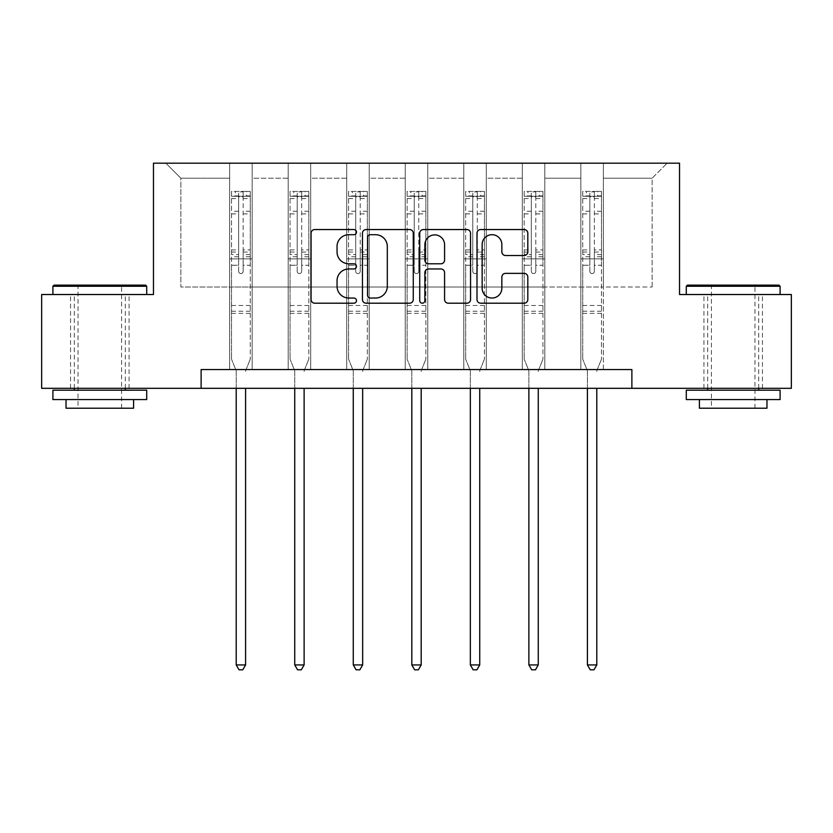 <?xml version="1.0" encoding="UTF-8"?>
<svg xmlns="http://www.w3.org/2000/svg" width="833" height="833" viewBox="0 0 833 833"><rect width="100%" height="100%" fill="white"/><g stroke="black" fill="none" stroke-linecap="round" stroke-linejoin="round"><path stroke-width="0.62" stroke-dasharray="4.17 3.12" d="M356.462 232.115A2.582 2.582 0 0 0 353.89 229.544L314.759 229.544A3.686 3.686 0 0 0 311.073 233.23L311.073 299.516A3.686 3.686 0 0 0 314.759 303.202L353.89 303.202A2.582 2.582 0 0 0 356.462 300.63A2.582 2.582 0 0 0 353.89 298.047L348.819 298.047A11.787 11.787 0 0 1 337.042 286.26L337.042 280.731A11.787 11.787 0 0 1 348.819 268.955L353.89 268.955A2.582 2.582 0 0 0 356.462 266.373A2.582 2.582 0 0 0 353.89 263.79L348.819 263.79A11.787 11.787 0 0 1 337.042 252.003L337.042 246.485A11.787 11.787 0 0 1 348.819 234.698L353.89 234.698A2.582 2.582 0 0 0 356.462 232.115M733.186 294.518L780.094 294.518L733.186 294.518M733.186 388.324L762.455 388.324L733.186 388.324M99.814 294.518L52.906 294.518L99.814 294.518M99.814 388.324L70.545 388.324L99.814 388.324M631.883 388.324L631.883 369.56L631.883 388.324L791.35 388.324L791.35 294.518L679.53 294.518L679.53 163.185L153.47 163.185L153.47 294.518L41.65 294.518L41.65 388.324L201.117 388.324L201.117 369.56L631.883 369.56L201.117 369.56L631.883 369.56L631.883 388.324L201.117 388.324L201.117 369.56L201.117 388.324M580.851 163.185L667.15 163.185L603.363 163.185L603.363 287.01L652.145 287.01L603.363 287.01L603.363 178.2L652.145 178.2L603.363 178.2L603.363 163.185L603.363 369.56L580.851 369.56L603.363 369.56L580.851 369.56L603.363 369.56L603.363 163.185L544.824 163.185L580.851 163.185L580.851 287.01L544.824 287.01L580.851 287.01L580.851 178.2L544.824 178.2L544.824 287.01L544.824 178.2L580.851 178.2L580.851 163.185L580.851 369.56L580.851 258.865L580.851 287.01L603.363 287.01L580.851 287.01L580.851 258.865L603.363 258.865L580.851 258.865L580.851 369.56L580.851 163.185M522.312 163.185L544.824 163.185L544.824 369.56L522.312 369.56L544.824 369.56L522.312 369.56L544.824 369.56L544.824 163.185L486.295 163.185L522.312 163.185L522.312 287.01L486.295 287.01L522.312 287.01L522.312 178.2L486.295 178.2L486.295 287.01L486.295 178.2L522.312 178.2L522.312 163.185L522.312 369.56L522.312 258.865L522.312 287.01L544.824 287.01L522.312 287.01L522.312 258.865L544.824 258.865L522.312 258.865L522.312 369.56L522.312 163.185M463.783 163.185L486.295 163.185L486.295 369.56L463.783 369.56L486.295 369.56L463.783 369.56L486.295 369.56L486.295 163.185L427.756 163.185L463.783 163.185L463.783 287.01L427.756 287.01L463.783 287.01L463.783 178.2L427.756 178.2L427.756 287.01L427.756 178.2L463.783 178.2L463.783 163.185L463.783 369.56L463.783 258.865L463.783 287.01L486.295 287.01L463.783 287.01L463.783 258.865L486.295 258.865L463.783 258.865L463.783 369.56L463.783 163.185M405.244 163.185L427.756 163.185L427.756 369.56L405.244 369.56L427.756 369.56L405.244 369.56L427.756 369.56L427.756 163.185L369.217 163.185L405.244 163.185L405.244 287.01L369.217 287.01L405.244 287.01L405.244 178.2L369.217 178.2L369.217 287.01L369.217 178.2L405.244 178.2L405.244 163.185L405.244 369.56L405.244 258.865L405.244 287.01L427.756 287.01L405.244 287.01L405.244 258.865L427.756 258.865L405.244 258.865L405.244 369.56L405.244 163.185M346.705 163.185L369.217 163.185L369.217 369.56L346.705 369.56L369.217 369.56L346.705 369.56L369.217 369.56L369.217 163.185L310.688 163.185L346.705 163.185L346.705 287.01L310.688 287.01L346.705 287.01L346.705 178.2L310.688 178.2L310.688 287.01L310.688 178.2L346.705 178.2L346.705 163.185L346.705 369.56L346.705 258.865L346.705 287.01L369.217 287.01L346.705 287.01L346.705 258.865L369.217 258.865L346.705 258.865L346.705 369.56L346.705 163.185M288.176 163.185L310.688 163.185L310.688 369.56L288.176 369.56L310.688 369.56L288.176 369.56L310.688 369.56L310.688 163.185L252.149 163.185L288.176 163.185L288.176 287.01L252.149 287.01L288.176 287.01L288.176 178.2L252.149 178.2L252.149 287.01L252.149 178.2L288.176 178.2L288.176 163.185L288.176 369.56L288.176 258.865L288.176 287.01L310.688 287.01L288.176 287.01L288.176 258.865L310.688 258.865L288.176 258.865L288.176 369.56L288.176 163.185M229.637 163.185L252.149 163.185L252.149 369.56L229.637 369.56L252.149 369.56L229.637 369.56L252.149 369.56L252.149 163.185L165.85 163.185L229.637 163.185L229.637 287.01L180.855 287.01L180.855 178.2L229.637 178.2L180.855 178.2L165.85 163.185L180.855 178.2L180.855 287.01L229.637 287.01L229.637 163.185L229.637 369.56L229.637 163.185M652.145 287.01L652.145 178.2L667.15 163.185L652.145 178.2L652.145 287.01M229.637 287.01L252.149 287.01L252.149 258.865L252.149 369.56L252.149 258.865L252.149 287.01L229.637 287.01L229.637 258.865L252.149 258.865L229.637 258.865L229.637 369.56L229.637 287.01M229.637 258.865L252.149 258.865L229.637 258.865M288.176 258.865L310.688 258.865L288.176 258.865M346.705 258.865L369.217 258.865L346.705 258.865M405.244 258.865L427.756 258.865L405.244 258.865M463.783 258.865L486.295 258.865L463.783 258.865M522.312 258.865L544.824 258.865L522.312 258.865M580.851 258.865L603.363 258.865L580.851 258.865M413.272 299.516L413.272 233.23A3.686 3.686 0 0 0 409.597 229.544L366.135 229.544A3.686 3.686 0 0 0 362.449 233.23L362.449 299.516A3.686 3.686 0 0 0 366.135 303.202L409.597 303.202A3.686 3.686 0 0 0 413.272 299.516M370.185 234.698A2.582 2.582 0 0 0 367.603 237.28L367.603 295.465A2.582 2.582 0 0 0 370.185 298.047L375.527 298.047A11.787 11.787 0 0 0 387.314 286.26L387.314 246.485A11.787 11.787 0 0 0 375.527 234.698L370.185 234.698M423.403 229.544L466.865 229.544A3.686 3.686 0 0 1 470.551 233.23L470.551 299.516A3.686 3.686 0 0 1 466.865 303.202L448.269 303.202A3.686 3.686 0 0 1 444.583 299.516L444.583 272.63A3.686 3.686 0 0 0 440.896 268.955L428.558 268.955A3.686 3.686 0 0 0 424.882 272.63L424.882 300.63A2.582 2.582 0 0 1 422.3 303.202A2.582 2.582 0 0 1 419.728 300.63L419.728 233.23A3.686 3.686 0 0 1 423.403 229.544M444.583 244.735A9.85 9.85 0 0 0 434.732 234.885A9.85 9.85 0 0 0 424.882 244.735L424.882 260.115A3.686 3.686 0 0 0 428.558 263.79L440.896 263.79A3.686 3.686 0 0 0 444.583 260.115L444.583 244.735M505.537 255.512L524.134 255.512A3.686 3.686 0 0 0 527.82 251.826L527.82 233.23A3.686 3.686 0 0 0 524.134 229.544L480.683 229.544A3.686 3.686 0 0 0 476.997 233.23L476.997 299.516A3.686 3.686 0 0 0 480.683 303.202L524.134 303.202A3.686 3.686 0 0 0 527.82 299.516L527.82 277.056A3.686 3.686 0 0 0 524.134 273.37L505.537 273.37A3.686 3.686 0 0 0 501.851 277.056L501.851 288.197A9.85 9.85 0 0 1 492.001 298.047A9.85 9.85 0 0 1 482.151 288.197L482.151 244.548A9.85 9.85 0 0 1 492.001 234.698A9.85 9.85 0 0 1 501.851 244.548L501.851 251.826A3.686 3.686 0 0 0 505.537 255.512M238.644 271.329A2.249 2.249 0 0 0 240.893 273.578A2.249 2.249 0 0 1 238.644 271.329L238.644 265.238L238.644 271.329M250.181 191.403L246.526 191.403L246.526 196.276L250.275 196.286L250.275 191.403L231.512 191.403L231.512 359.127L231.512 265.238L238.644 265.238L238.644 254.617L231.512 254.617M231.512 191.403L231.512 265.238L238.644 265.238L238.644 197.265C240.143 195.963 241.643 195.963 243.142 197.265L243.142 249.921L250.275 249.921L250.275 359.127L250.275 265.238L243.142 265.238L243.142 271.329A2.249 2.249 0 0 1 240.893 273.578A2.249 2.249 0 0 0 243.142 271.329L243.142 249.921M250.275 196.286L250.275 249.921M250.275 191.403L250.275 265.238L243.142 265.238L243.142 191.871L238.644 191.871L238.644 254.617M246.526 191.403L231.605 191.403M246.526 196.276L235.27 196.276L235.27 191.403M231.512 196.286L250.181 196.276M231.605 196.276L235.27 196.276M245.86 370.112L250.275 359.127L245.86 370.112A3.748 3.748 0 0 0 245.589 371.508A3.748 3.748 0 0 1 245.86 370.112M236.208 388.324L236.208 371.508A3.748 3.748 0 0 0 235.937 370.112L231.512 359.127L235.937 370.112A3.748 3.748 0 0 1 236.208 371.508L236.208 664.932L245.589 664.932L245.589 388.324M250.275 313.354L231.512 313.354M236.208 664.932L239.019 669.815L242.767 669.815L245.589 664.932M238.644 197.265L238.644 191.871M243.142 197.265L243.142 191.871M145.588 285.136L54.03 285.136M52.906 286.26L146.712 286.26M52.906 399.58L146.712 399.58M52.906 390.198L146.712 390.198M66.036 408.212L133.582 408.212M99.814 286.26L78.042 286.26L99.814 286.26M778.97 285.136L687.412 285.136M686.288 286.26L780.094 286.26M686.288 399.58L780.094 399.58M686.288 390.198L780.094 390.198M699.418 408.212L766.964 408.212M733.186 286.26L711.424 286.26L733.186 286.26M297.183 271.329A2.249 2.249 0 0 0 299.432 273.578A2.249 2.249 0 0 1 297.183 271.329L297.183 265.238L297.183 271.329M308.72 191.403L305.055 191.403L305.055 196.276L308.814 196.286L308.814 191.403L290.051 191.403L290.051 359.127L290.051 265.238L297.183 265.238L297.183 254.617L290.051 254.617M290.051 191.403L290.051 265.238L297.183 265.238L297.183 197.265C298.672 195.963 300.172 195.963 301.681 197.265L301.681 249.921L308.814 249.921L308.814 359.127L308.814 265.238L301.681 265.238L301.681 271.329A2.249 2.249 0 0 1 299.432 273.578A2.249 2.249 0 0 0 301.681 271.329L301.681 249.921M308.814 196.286L308.814 249.921M308.814 191.403L308.814 265.238L301.681 265.238L301.681 191.871L297.183 191.871L297.183 254.617M305.055 191.403L290.144 191.403M305.055 196.276L293.799 196.276L293.799 191.403M290.051 196.286L308.72 196.276M290.144 196.276L293.799 196.276M304.389 370.112L308.814 359.127L304.389 370.112A3.748 3.748 0 0 0 304.118 371.508A3.748 3.748 0 0 1 304.389 370.112M294.736 388.324L294.736 371.508A3.748 3.748 0 0 0 294.466 370.112L290.051 359.127L294.466 370.112A3.748 3.748 0 0 1 294.736 371.508L294.736 664.932L304.118 664.932L304.118 388.324M308.814 313.354L290.051 313.354M294.736 664.932L297.558 669.815L301.307 669.815L304.118 664.932M297.183 197.265L297.183 191.871M301.681 197.265L301.681 191.871M355.712 271.329A2.249 2.249 0 0 0 357.961 273.578A2.249 2.249 0 0 1 355.712 271.329L355.712 265.238L355.712 271.329M367.249 191.403L363.594 191.403L363.594 196.276L367.343 196.286L367.343 191.403L348.579 191.403L348.579 359.127L348.579 265.238L355.712 265.238L355.712 254.617L348.579 254.617M348.579 191.403L348.579 265.238L355.712 265.238L355.712 197.265C357.211 195.963 358.711 195.963 360.22 197.265L360.22 249.921L367.343 249.921L367.343 359.127L367.343 265.238L360.22 265.238L360.22 271.329A2.249 2.249 0 0 1 357.961 273.578A2.249 2.249 0 0 0 360.22 271.329L360.22 249.921M367.343 196.286L367.343 249.921M367.343 191.403L367.343 265.238L360.22 265.238L360.22 191.871L355.712 191.871L355.712 254.617M363.594 191.403L348.673 191.403M363.594 196.276L352.338 196.276L352.338 191.403M348.579 196.286L367.249 196.276M348.673 196.276L352.338 196.276M362.928 370.112L367.343 359.127L362.928 370.112A3.748 3.748 0 0 0 362.657 371.508A3.748 3.748 0 0 1 362.928 370.112M353.275 388.324L353.275 371.508A3.748 3.748 0 0 0 353.005 370.112L348.579 359.127L353.005 370.112A3.748 3.748 0 0 1 353.275 371.508L353.275 664.932L362.657 664.932L362.657 388.324M367.343 313.354L348.579 313.354M353.275 664.932L356.087 669.815L359.846 669.815L362.657 664.932M355.712 197.265L355.712 191.871M360.22 197.265L360.22 191.871M414.251 271.329A2.249 2.249 0 0 0 416.5 273.578A2.249 2.249 0 0 1 414.251 271.329L414.251 265.238L414.251 271.329M425.788 191.403L422.133 191.403L422.133 196.276L425.882 196.286L425.882 191.403L407.118 191.403L407.118 359.127L407.118 265.238L414.251 265.238L414.251 254.617L407.118 254.617M407.118 191.403L407.118 265.238L414.251 265.238L414.251 197.265C415.75 195.963 417.25 195.963 418.749 197.265L418.749 249.921L425.882 249.921L425.882 359.127L425.882 265.238L418.749 265.238L418.749 271.329A2.249 2.249 0 0 1 416.5 273.578A2.249 2.249 0 0 0 418.749 271.329L418.749 249.921M425.882 196.286L425.882 249.921M425.882 191.403L425.882 265.238L418.749 265.238L418.749 191.871L414.251 191.871L414.251 254.617M422.133 191.403L407.212 191.403M422.133 196.276L410.867 196.276L410.867 191.403M407.118 196.286L425.788 196.276M407.212 196.276L410.867 196.276M421.467 370.112L425.882 359.127L421.467 370.112A3.748 3.748 0 0 0 421.186 371.508A3.748 3.748 0 0 1 421.467 370.112M411.814 388.324L411.814 371.508A3.748 3.748 0 0 0 411.533 370.112L407.118 359.127L411.533 370.112A3.748 3.748 0 0 1 411.814 371.508L411.814 664.932L421.186 664.932L421.186 388.324M425.882 313.354L407.118 313.354M411.814 664.932L414.626 669.815L418.374 669.815L421.186 664.932M414.251 197.265L414.251 191.871M418.749 197.265L418.749 191.871M472.78 271.329A2.249 2.249 0 0 0 475.039 273.578A2.249 2.249 0 0 1 472.78 271.329L472.78 265.238L472.78 271.329M484.327 191.403L480.662 191.403L480.662 196.276L484.421 196.286L484.421 191.403L465.657 191.403L465.657 359.127L465.657 265.238L472.78 265.238L472.78 254.617L465.657 254.617M465.657 191.403L465.657 265.238L472.78 265.238L472.78 197.265C474.279 195.963 475.778 195.963 477.288 197.265L477.288 249.921L484.421 249.921L484.421 359.127L484.421 265.238L477.288 265.238L477.288 271.329A2.249 2.249 0 0 1 475.039 273.578A2.249 2.249 0 0 0 477.288 271.329L477.288 249.921M484.421 196.286L484.421 249.921M484.421 191.403L484.421 265.238L477.288 265.238L477.288 191.871L472.78 191.871L472.78 254.617M480.662 191.403L465.751 191.403M480.662 196.276L469.406 196.276L469.406 191.403M465.657 196.286L484.327 196.276M465.751 196.276L469.406 196.276M479.995 370.112L484.421 359.127L479.995 370.112A3.748 3.748 0 0 0 479.725 371.508A3.748 3.748 0 0 1 479.995 370.112M470.343 388.324L470.343 371.508A3.748 3.748 0 0 0 470.072 370.112L465.657 359.127L470.072 370.112A3.748 3.748 0 0 1 470.343 371.508L470.343 664.932L479.725 664.932L479.725 388.324M484.421 313.354L465.657 313.354M470.343 664.932L473.154 669.815L476.913 669.815L479.725 664.932M472.78 197.265L472.78 191.871M477.288 197.265L477.288 191.871M531.319 271.329A2.249 2.249 0 0 0 533.568 273.578A2.249 2.249 0 0 1 531.319 271.329L531.319 265.238L531.319 271.329M542.856 191.403L539.201 191.403L539.201 196.276L542.949 196.286L542.949 191.403L524.186 191.403L524.186 359.127L524.186 265.238L531.319 265.238L531.319 254.617L524.186 254.617M524.186 191.403L524.186 265.238L531.319 265.238L531.319 197.265C532.818 195.963 534.317 195.963 535.817 197.265L535.817 249.921L542.949 249.921L542.949 359.127L542.949 265.238L535.817 265.238L535.817 271.329A2.249 2.249 0 0 1 533.568 273.578A2.249 2.249 0 0 0 535.817 271.329L535.817 249.921M542.949 196.286L542.949 249.921M542.949 191.403L542.949 265.238L535.817 265.238L535.817 191.871L531.319 191.871L531.319 254.617M539.201 191.403L524.28 191.403M539.201 196.276L527.945 196.276L527.945 191.403M524.186 196.286L542.856 196.276M524.28 196.276L527.945 196.276M538.535 370.112L542.949 359.127L538.535 370.112A3.748 3.748 0 0 0 538.264 371.508A3.748 3.748 0 0 1 538.535 370.112M528.882 388.324L528.882 371.508A3.748 3.748 0 0 0 528.611 370.112L524.186 359.127L528.611 370.112A3.748 3.748 0 0 1 528.882 371.508L528.882 664.932L538.264 664.932L538.264 388.324M542.949 313.354L524.186 313.354M528.882 664.932L531.693 669.815L535.442 669.815L538.264 664.932M531.319 197.265L531.319 191.871M535.817 197.265L535.817 191.871M589.858 271.329A2.249 2.249 0 0 0 592.107 273.578A2.249 2.249 0 0 1 589.858 271.329L589.858 265.238L589.858 271.329M601.395 191.403L597.73 191.403L597.73 196.276L601.488 196.286L601.488 191.403L582.725 191.403L582.725 359.127L582.725 265.238L589.858 265.238L589.858 254.617L582.725 254.617M582.725 191.403L582.725 265.238L589.858 265.238L589.858 197.265C591.347 195.963 592.857 195.963 594.356 197.265L594.356 249.921L601.488 249.921L601.488 359.127L601.488 265.238L594.356 265.238L594.356 271.329A2.249 2.249 0 0 1 592.107 273.578A2.249 2.249 0 0 0 594.356 271.329L594.356 249.921M601.488 196.286L601.488 249.921M601.488 191.403L601.488 265.238L594.356 265.238L594.356 191.871L589.858 191.871L589.858 254.617M597.73 191.403L582.819 191.403M597.73 196.276L586.474 196.276L586.474 191.403M582.725 196.286L601.395 196.276M582.819 196.276L586.474 196.276M597.063 370.112L601.488 359.127L597.063 370.112A3.748 3.748 0 0 0 596.792 371.508A3.748 3.748 0 0 1 597.063 370.112M587.411 388.324L587.411 371.508A3.748 3.748 0 0 0 587.14 370.112L582.725 359.127L587.14 370.112A3.748 3.748 0 0 1 587.411 371.508L587.411 664.932L596.792 664.932L596.792 388.324M601.488 313.354L582.725 313.354M587.411 664.932L590.233 669.815L593.981 669.815L596.792 664.932M589.858 197.265L589.858 191.871M594.356 197.265L594.356 191.871M238.644 211.228L231.512 211.228M231.512 213.904L238.644 213.904M231.512 249.921L238.644 249.921M250.275 305.472L231.512 305.472M238.644 256.751L231.512 256.751M250.275 256.751L243.142 256.751M231.512 252.045L238.644 252.045M243.142 252.045L250.275 252.045M250.275 254.617L243.142 254.617M250.275 211.228L243.142 211.228M243.142 213.904L250.275 213.904M238.644 195.89L231.512 195.89M231.512 198.566L238.644 198.566M250.275 195.89L243.142 195.89M243.142 198.566L250.275 198.566M250.275 311.24L231.512 311.24M297.183 211.228L290.051 211.228M290.051 213.904L297.183 213.904M290.051 249.921L297.183 249.921M308.814 305.472L290.051 305.472M297.183 256.751L290.051 256.751M308.814 256.751L301.681 256.751M290.051 252.045L297.183 252.045M301.681 252.045L308.814 252.045M308.814 254.617L301.681 254.617M308.814 211.228L301.681 211.228M301.681 213.904L308.814 213.904M297.183 195.89L290.051 195.89M290.051 198.566L297.183 198.566M308.814 195.89L301.681 195.89M301.681 198.566L308.814 198.566M308.814 311.24L290.051 311.24M355.712 211.228L348.579 211.228M348.579 213.904L355.712 213.904M348.579 249.921L355.712 249.921M367.343 305.472L348.579 305.472M355.712 256.751L348.579 256.751M367.343 256.751L360.22 256.751M348.579 252.045L355.712 252.045M360.22 252.045L367.343 252.045M367.343 254.617L360.22 254.617M367.343 211.228L360.22 211.228M360.22 213.904L367.343 213.904M355.712 195.89L348.579 195.89M348.579 198.566L355.712 198.566M367.343 195.89L360.22 195.89M360.22 198.566L367.343 198.566M367.343 311.24L348.579 311.24M414.251 211.228L407.118 211.228M407.118 213.904L414.251 213.904M407.118 249.921L414.251 249.921M425.882 305.472L407.118 305.472M414.251 256.751L407.118 256.751M425.882 256.751L418.749 256.751M407.118 252.045L414.251 252.045M418.749 252.045L425.882 252.045M425.882 254.617L418.749 254.617M425.882 211.228L418.749 211.228M418.749 213.904L425.882 213.904M414.251 195.89L407.118 195.89M407.118 198.566L414.251 198.566M425.882 195.89L418.749 195.89M418.749 198.566L425.882 198.566M425.882 311.24L407.118 311.24M472.78 211.228L465.657 211.228M465.657 213.904L472.78 213.904M465.657 249.921L472.78 249.921M484.421 305.472L465.657 305.472M472.78 256.751L465.657 256.751M484.421 256.751L477.288 256.751M465.657 252.045L472.78 252.045M477.288 252.045L484.421 252.045M484.421 254.617L477.288 254.617M484.421 211.228L477.288 211.228M477.288 213.904L484.421 213.904M472.78 195.89L465.657 195.89M465.657 198.566L472.78 198.566M484.421 195.89L477.288 195.89M477.288 198.566L484.421 198.566M484.421 311.24L465.657 311.24M531.319 211.228L524.186 211.228M524.186 213.904L531.319 213.904M524.186 249.921L531.319 249.921M542.949 305.472L524.186 305.472M531.319 256.751L524.186 256.751M542.949 256.751L535.817 256.751M524.186 252.045L531.319 252.045M535.817 252.045L542.949 252.045M542.949 254.617L535.817 254.617M542.949 211.228L535.817 211.228M535.817 213.904L542.949 213.904M531.319 195.89L524.186 195.89M524.186 198.566L531.319 198.566M542.949 195.89L535.817 195.89M535.817 198.566L542.949 198.566M542.949 311.24L524.186 311.24M589.858 211.228L582.725 211.228M582.725 213.904L589.858 213.904M582.725 249.921L589.858 249.921M601.488 305.472L582.725 305.472M589.858 256.751L582.725 256.751M601.488 256.751L594.356 256.751M582.725 252.045L589.858 252.045M594.356 252.045L601.488 252.045M601.488 254.617L594.356 254.617M601.488 211.228L594.356 211.228M594.356 213.904L601.488 213.904M589.858 195.89L582.725 195.89M582.725 198.566L589.858 198.566M601.488 195.89L594.356 195.89M594.356 198.566L601.488 198.566M601.488 311.24L582.725 311.24M703.927 388.324L703.927 294.518M70.545 388.324L70.545 294.518M129.073 388.324L129.073 294.518M762.455 388.324L762.455 294.518M121.576 408.212L121.576 286.26L122.701 285.136M74.293 388.324L74.293 294.518M125.325 388.324L125.325 294.518M76.917 285.136L78.042 286.26L78.042 408.212M754.958 408.212L754.958 286.26L756.083 285.136M707.675 388.324L707.675 294.518M758.707 388.324L758.707 294.518M710.299 285.136L711.424 286.26L711.424 408.212"/><path stroke-width="1.25" d="M356.462 232.115A2.582 2.582 0 0 0 353.89 229.544L314.759 229.544A3.686 3.686 0 0 0 311.073 233.23L311.073 299.516A3.686 3.686 0 0 0 314.759 303.202L353.89 303.202A2.582 2.582 0 0 0 356.462 300.63A2.582 2.582 0 0 0 353.89 298.047L348.819 298.047A11.787 11.787 0 0 1 337.042 286.26L337.042 280.731A11.787 11.787 0 0 1 348.819 268.955L353.89 268.955A2.582 2.582 0 0 0 356.462 266.373A2.582 2.582 0 0 0 353.89 263.79L348.819 263.79A11.787 11.787 0 0 1 337.042 252.003L337.042 246.485A11.787 11.787 0 0 1 348.819 234.698L353.89 234.698A2.582 2.582 0 0 0 356.462 232.115M524.134 255.512A3.686 3.686 0 0 0 527.82 251.826L527.82 233.23A3.686 3.686 0 0 0 524.134 229.544L480.683 229.544A3.686 3.686 0 0 0 476.997 233.23L476.997 299.516A3.686 3.686 0 0 0 480.683 303.202L524.134 303.202A3.686 3.686 0 0 0 527.82 299.516L527.82 277.056A3.686 3.686 0 0 0 524.134 273.37L505.537 273.37A3.686 3.686 0 0 0 501.851 277.056L501.851 288.197A9.85 9.85 0 0 1 492.001 298.047A9.85 9.85 0 0 1 482.151 288.197L482.151 244.548A9.85 9.85 0 0 1 492.001 234.698A9.85 9.85 0 0 1 501.851 244.548L501.851 251.826A3.686 3.686 0 0 0 505.537 255.512L524.134 255.512M201.117 388.324L41.65 388.324L41.65 294.518L153.47 294.518L153.47 163.185L679.53 163.185L679.53 294.518L791.35 294.518L791.35 388.324L631.883 388.324L631.883 369.56L201.117 369.56L201.117 388.324L631.883 388.324M413.272 233.23A3.686 3.686 0 0 0 409.597 229.544L366.135 229.544A3.686 3.686 0 0 0 362.449 233.23L362.449 299.516A3.686 3.686 0 0 0 366.135 303.202L409.597 303.202A3.686 3.686 0 0 0 413.272 299.516L413.272 233.23M423.403 229.544L466.865 229.544A3.686 3.686 0 0 1 470.551 233.23L470.551 299.516A3.686 3.686 0 0 1 466.865 303.202L448.269 303.202A3.686 3.686 0 0 1 444.583 299.516L444.583 272.63A3.686 3.686 0 0 0 440.896 268.955L428.558 268.955A3.686 3.686 0 0 0 424.882 272.63L424.882 300.63A2.582 2.582 0 0 1 422.3 303.202A2.582 2.582 0 0 1 419.728 300.63L419.728 233.23A3.686 3.686 0 0 1 423.403 229.544M370.185 234.698A2.582 2.582 0 0 0 367.603 237.28L367.603 295.465A2.582 2.582 0 0 0 370.185 298.047L375.527 298.047A11.787 11.787 0 0 0 387.314 286.26L387.314 246.485A11.787 11.787 0 0 0 375.527 234.698L370.185 234.698M444.583 244.735A9.85 9.85 0 0 0 434.732 234.885A9.85 9.85 0 0 0 424.882 244.735L424.882 260.115A3.686 3.686 0 0 0 428.558 263.79L440.896 263.79A3.686 3.686 0 0 0 444.583 260.115L444.583 244.735M236.208 388.324L236.208 664.932L245.589 664.932L245.589 388.324M245.589 664.932L242.767 669.815L239.019 669.815L236.208 664.932M54.03 285.136L145.588 285.136L146.712 286.26L52.906 286.26L54.03 285.136M99.814 399.58L52.906 399.58L52.906 390.198L146.712 390.198L146.712 399.58L99.814 399.58M133.582 399.58L133.582 408.212L66.036 408.212L66.036 399.58M687.412 285.136L778.97 285.136L780.094 286.26L686.288 286.26L687.412 285.136M733.186 399.58L686.288 399.58L686.288 390.198L780.094 390.198L780.094 399.58L733.186 399.58M766.964 399.58L766.964 408.212L699.418 408.212L699.418 399.58M294.736 388.324L294.736 664.932L304.118 664.932L304.118 388.324M304.118 664.932L301.307 669.815L297.558 669.815L294.736 664.932M353.275 388.324L353.275 664.932L362.657 664.932L362.657 388.324M362.657 664.932L359.846 669.815L356.087 669.815L353.275 664.932M411.814 388.324L411.814 664.932L421.186 664.932L421.186 388.324M421.186 664.932L418.374 669.815L414.626 669.815L411.814 664.932M470.343 388.324L470.343 664.932L479.725 664.932L479.725 388.324M479.725 664.932L476.913 669.815L473.154 669.815L470.343 664.932M528.882 388.324L528.882 664.932L538.264 664.932L538.264 388.324M538.264 664.932L535.442 669.815L531.693 669.815L528.882 664.932M587.411 388.324L587.411 664.932L596.792 664.932L596.792 388.324M596.792 664.932L593.981 669.815L590.233 669.815L587.411 664.932M52.906 294.518L52.906 286.26M74.293 390.198L74.293 388.324M125.325 390.198L125.325 388.324M146.712 294.518L146.712 286.26M686.288 294.518L686.288 286.26M707.675 390.198L707.675 388.324M758.707 390.198L758.707 388.324M780.094 294.518L780.094 286.26"/></g></svg>

